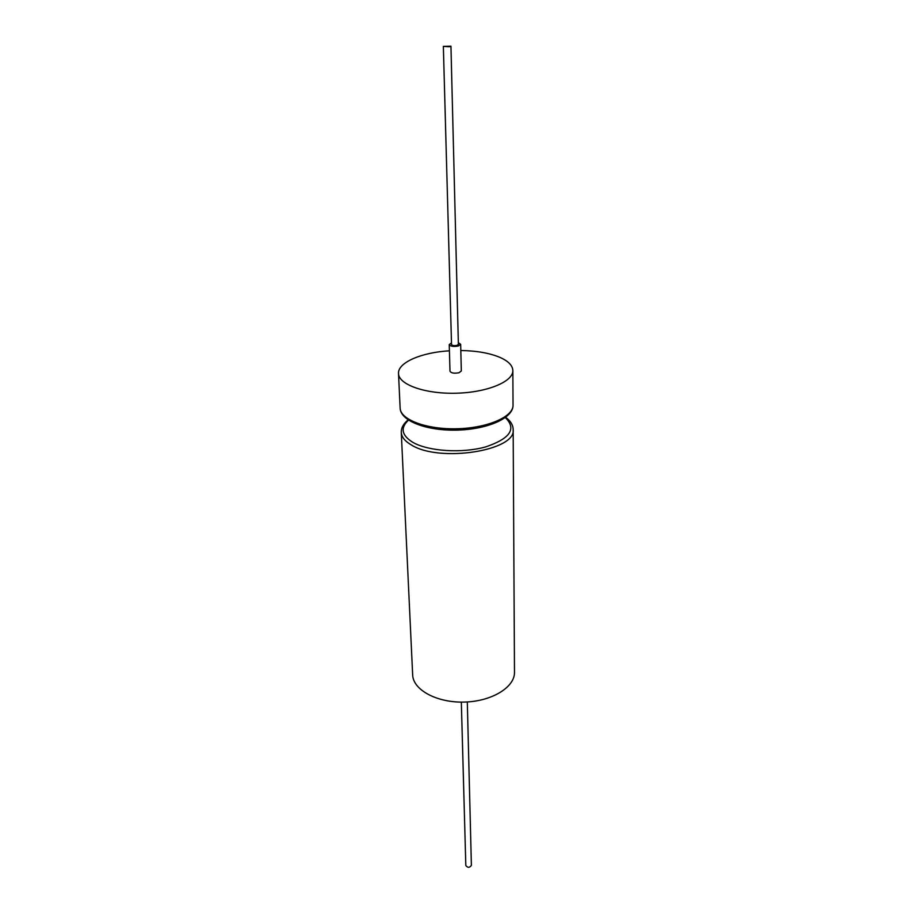 <?xml version="1.0" encoding="UTF-8"?>
<svg xmlns="http://www.w3.org/2000/svg" width="913" height="913" viewBox="0 0 913 913"><rect width="100%" height="100%" fill="white"/><g stroke="black" fill="none" stroke-linecap="round" stroke-linejoin="round"><path stroke-width="1.37" d="M513.163 429.498L514.487 672.242C514.898 687.215 491.776 701.446 464.318 702.074C436.871 702.884 413.041 689.886 412.665 674.912L401.275 432.431C401.549 437.007 404.87 441.162 411.238 444.882C439.256 462.88 516.598 450.702 513.163 429.498C513.06 424.967 510.55 420.904 505.654 417.321M460.814 350.512C476.985 350.786 490.281 353.183 500.689 357.713C508.587 361.354 512.638 365.634 512.844 370.552C513.3 381.623 487.211 392.476 456.238 393.218C425.264 394.096 398.639 384.624 398.513 373.543C397.623 362.598 421.429 352.395 449.424 350.809M449.39 46.734L450.942 46.186L443.353 46.38L449.39 46.734M450.942 46.186L458.383 344.338L456.991 345.365C454.081 345.89 452.255 345.605 451.524 344.521L443.353 46.38M451.49 342.9L449.242 344.589C450.463 346.392 453.499 346.86 458.349 345.993L460.666 344.292L458.337 342.717M460.666 344.292L461.316 370.963L459.022 372.732C454.206 373.622 451.205 373.132 449.995 371.26L449.242 344.589M467.308 701.937L471.382 865.353C469.59 867.875 467.73 867.921 465.813 865.501L461.327 702.097M505.3 417.583C516.815 428.768 510.276 438.537 485.682 446.902C462.069 453.544 428.323 451.342 412.779 442.314C401.583 435.307 400.156 427.912 408.499 420.117M513.038 405.144C513.483 416.727 487.736 428.026 457.162 428.756C426.599 429.635 400.293 419.695 400.134 408.1C400.408 420.95 426.474 430.936 457.173 430.126C487.873 429.327 513.414 418.028 513.038 405.144L512.844 370.552M408.145 419.877C403.443 423.712 401.149 427.9 401.275 432.431M398.513 373.543L400.134 408.1"/></g></svg>
